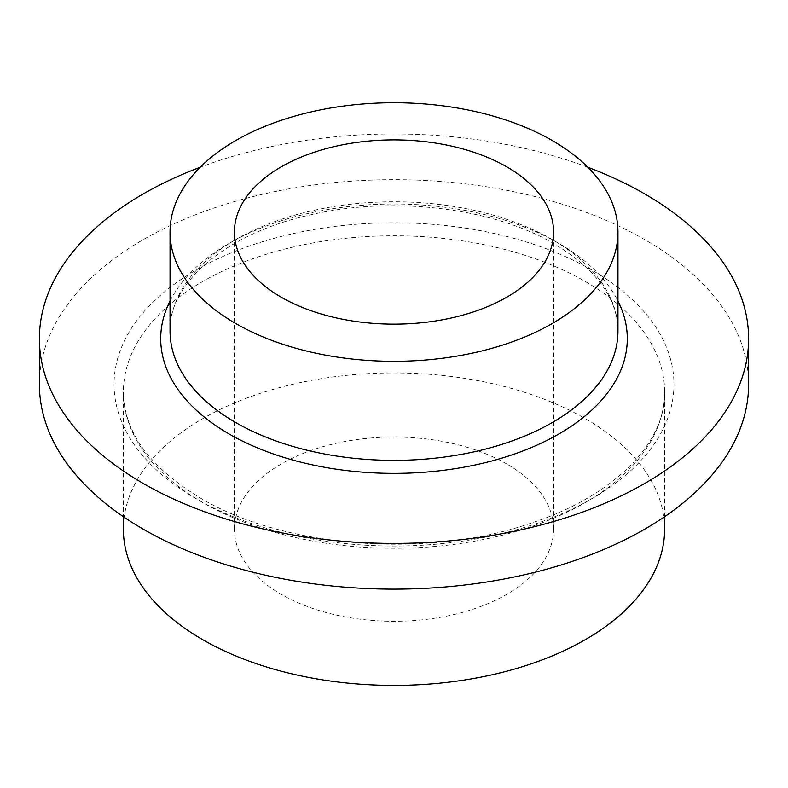 <?xml version="1.0" encoding="UTF-8"?>
<svg xmlns="http://www.w3.org/2000/svg" width="788" height="788" viewBox="0 0 788 788"><rect width="100%" height="100%" fill="white"/><g stroke="black" fill="none" stroke-linecap="round" stroke-linejoin="round"><path stroke-width="0.59" stroke-dasharray="3.94 2.96" d="M748.6 384.406A354.6 204.722 0 0 0 644.742 239.641A354.6 204.722 0 0 0 258.297 195.266A354.6 204.722 0 0 0 39.4 384.406M664.619 529.172A270.619 156.241 0 0 0 585.356 418.694A270.619 156.241 0 0 0 290.437 384.83A270.619 156.241 0 0 0 123.381 529.172M506.832 464.024A159.57 92.127 0 0 0 332.94 444.058A159.57 92.127 0 0 0 234.43 529.172A159.57 92.127 0 0 0 281.168 594.319A159.57 92.127 0 0 0 455.06 614.285A159.57 92.127 0 0 0 553.57 529.172A159.57 92.127 0 0 0 506.832 464.024M587.848 167.263A354.6 204.722 0 0 0 200.152 167.263M552.358 239.641A223.959 129.301 0 0 0 308.295 211.617A223.959 129.301 0 0 0 170.041 331.068C168.189 283.916 225.417 233.248 310.984 214.76C392.769 195.523 493.416 207.796 554.299 243.916C596.496 269.506 617.713 298.554 617.959 331.068A223.959 129.301 0 0 0 552.358 239.641M170.041 300.977A233.287 134.689 180 0 1 558.958 243.453A233.287 134.689 180 0 1 617.959 300.977M202.644 502.498A270.619 156.241 180 0 1 123.381 392.02A270.619 156.241 180 0 1 290.437 247.678A270.619 156.241 180 0 1 585.356 281.552A270.619 156.241 180 0 1 664.619 392.02A270.619 156.241 180 0 1 497.563 536.372A270.619 156.241 180 0 1 202.644 502.498M591.955 270.117A279.947 161.629 0 0 0 196.045 270.117A279.947 161.629 0 0 0 196.045 498.696A279.947 161.629 0 0 0 591.955 498.696A279.947 161.629 0 0 0 591.955 270.117M664.619 516.701L664.619 392.02C665.88 442.669 614.236 496.095 530.777 523.222C427.559 559.007 283.69 547.906 200.713 498.233C149.602 467.353 123.834 431.952 123.381 392.02L123.381 516.701M234.43 529.172L234.43 232.017M553.57 529.172L553.57 232.017"/><path stroke-width="1.18" d="M235.642 323.454A223.959 129.301 0 0 0 479.705 351.478A223.959 129.301 0 0 0 617.959 232.017A223.959 129.301 0 0 0 552.358 140.589A223.959 129.301 0 0 0 308.295 112.566A223.959 129.301 0 0 0 170.041 232.017A223.959 129.301 0 0 0 235.642 323.454M200.152 167.263A354.6 204.722 0 0 0 39.4 338.692L39.4 384.406A354.6 204.722 0 0 0 143.258 529.172A354.6 204.722 0 0 0 529.703 573.546A354.6 204.722 0 0 0 748.6 384.406L748.6 338.692A354.6 204.722 0 0 0 644.742 193.927A354.6 204.722 0 0 0 587.848 167.263M39.4 338.692A354.6 204.722 0 0 0 143.258 483.458A354.6 204.722 0 0 0 529.703 527.832A354.6 204.722 0 0 0 748.6 338.692M123.381 516.701L123.381 529.172A270.619 156.241 0 0 0 202.644 639.649A270.619 156.241 0 0 0 497.563 673.513A270.619 156.241 0 0 0 664.619 529.172L664.619 516.701M506.832 166.879A159.57 92.127 0 0 0 332.94 146.903A159.57 92.127 0 0 0 234.43 232.017A159.57 92.127 0 0 0 281.168 297.165A159.57 92.127 0 0 0 455.06 317.131A159.57 92.127 0 0 0 553.57 232.017A159.57 92.127 0 0 0 506.832 166.879M170.041 232.017L170.041 331.068A223.959 129.301 0 0 0 235.642 422.496A223.959 129.301 0 0 0 479.705 450.529A223.959 129.301 0 0 0 617.959 331.068L617.959 232.017M617.959 300.977A233.287 134.689 180 0 1 512.86 454.587A233.287 134.689 180 0 1 229.042 433.932A233.287 134.689 180 0 1 170.041 300.977"/></g></svg>

